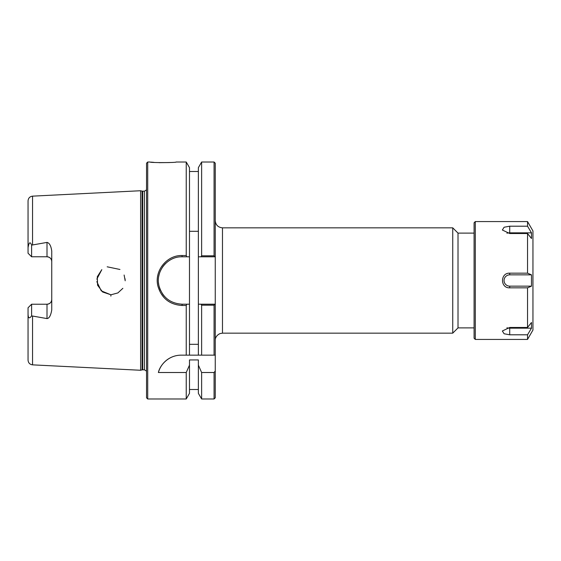 <?xml version="1.0" encoding="UTF-8"?>
<svg xmlns="http://www.w3.org/2000/svg" width="561" height="561" viewBox="0 0 561 561"><rect width="100%" height="100%" fill="white"/><g stroke="black" fill="none" stroke-linecap="round" stroke-linejoin="round"><path stroke-width="0.84" d="M215.256 220.613C215.683 224.996 218.089 227.408 222.479 227.836L452.741 227.836L452.741 333.164L222.479 333.164L222.479 227.836M215.256 397.798L215.256 370.982L214.071 372.511L214.071 398.983L215.256 397.798M214.071 255.823L215.256 256.805L215.256 163.202L214.071 162.017L214.071 255.823L201.623 255.823L200.95 256.805L215.256 256.805L215.256 370.982M474.087 233.11L458.014 233.11L458.014 327.89L474.087 327.89M458.014 233.11L452.741 227.836M189.485 231.293L198.37 231.293M198.37 344.314L189.485 344.314M186.904 256.805L189.485 256.805L189.485 167.648L186.231 162.017L186.231 255.514L182.08 255.514C166.708 255.017 154.009 271.054 157.907 286.075C161.484 298.186 169.541 304.651 182.08 305.486L186.231 305.486L186.904 304.195L182.08 304.195C170.095 303.403 162.395 297.267 158.973 285.787C155.243 271.545 167.388 256.328 182.08 256.805L186.904 256.805L186.231 255.514M200.95 304.195L201.623 305.177L214.071 305.177L215.228 304.195L198.37 304.195L198.37 256.805L200.95 256.805M147.718 398.983L147.718 162.017L146.533 163.202L146.533 397.798L147.718 398.983L186.231 398.983L189.485 393.352L189.485 365.134L186.231 372.511L158.384 372.511C159.829 365.548 168.104 355.176 181.217 355.148L215.256 355.148M189.485 355.148L189.485 256.805M165.747 263.333A23.695 23.695 0 0 0 162.445 267.232M159.394 273.656A23.695 23.695 0 0 0 158.777 276.201M158.504 282.87A23.695 23.695 0 0 0 160.565 290.43M162.445 293.761A23.695 23.695 0 0 0 164.548 296.446M189.485 304.195L186.904 304.195M186.231 398.983L186.231 372.511M214.071 305.177L214.071 355.148M32.552 364.853L140.608 370.267L140.608 190.733L32.552 196.147C29.796 196.532 28.295 198.11 28.05 200.88L28.05 247.597C29.004 242.226 30.189 241.405 31.605 245.129L47.005 242.408C49.431 242.934 51.009 245.823 51.745 251.062L51.745 309.938C50.806 315.485 49.228 318.375 47.005 318.592L31.605 315.871C29.242 319.118 28.057 318.297 28.05 313.403L28.05 360.12C28.295 362.89 29.796 364.468 32.552 364.853L32.552 316.229M110.875 296.11L110.931 294.714M122.859 288.326L117.88 292.933L111.218 294.714L117.88 292.933L122.859 288.326M96.822 281.643L101.246 290.857L110.72 294.714L102.635 292L97.579 285.226L97.27 276.783L101.822 269.638L96.836 279.133M107.179 266.805L119.963 269.476L107.179 266.805M125.117 278.908L125.166 279.385M125.201 280.788L124.114 275.03M169.646 162.557L159.022 162.669M154.023 162.381L151.204 162.122M147.718 162.017L150.194 162.017C148.889 162.844 177.718 162.725 176.042 162.017L186.231 162.017M186.231 355.148L186.231 305.486M175.677 355.8A23.695 23.695 0 0 0 158.384 372.511M214.071 372.511L201.623 372.511L198.37 365.134L198.37 359.938L189.485 359.938L189.485 365.134M51.745 261.517C51.514 258.691 49.936 257.113 47.005 256.777A4.74 4.74 0 0 1 51.745 261.517M28.05 313.403L28.05 307.772L31.605 304.223L47.005 304.223C49.936 303.894 51.514 302.309 51.745 299.483A4.74 4.74 0 0 1 47.005 304.223L47.005 318.592M31.605 245.129L31.605 256.777L28.05 253.228L28.05 247.597M28.05 307.772L31.605 304.223L31.605 315.871M31.605 256.777L47.005 256.777L47.005 242.408M201.623 372.511L201.623 398.983L214.071 398.983M201.623 305.177L201.623 355.148M201.623 398.983L198.37 393.352L198.37 365.134M198.37 355.148L198.37 304.195M198.37 256.805L198.37 167.648L201.623 162.017L201.623 255.823M142.073 191.126L144.408 191.203L144.408 369.797L142.073 369.874L142.073 191.126L140.608 190.733M144.408 191.203L146.533 189.884M531.491 232.843L531.491 238.502L527.536 233.53L509.718 233.53L502.354 230.01L504.108 227.233L509.718 226.202L527.536 226.202L531.491 232.843L509.718 232.843L509.718 226.202M506.934 233.208A5.659 2.826 180 0 1 509.718 232.843M531.491 274.841L531.491 286.159L509.718 286.159A5.659 5.659 0 0 1 504.058 280.5A5.659 5.659 0 0 1 509.718 274.841L531.491 274.841L527.536 273.172L527.536 233.53M531.491 286.159L527.536 287.828L509.718 287.828C500.132 288.333 500.132 272.667 509.718 273.172L527.536 273.172M531.491 328.157L527.536 334.798L509.718 334.798L504.108 333.767L502.354 330.99L509.718 327.47L527.536 327.47L531.491 322.498L531.491 328.157L509.718 328.157A5.659 2.826 -0 0 1 506.934 327.792M527.536 221.574L532.95 230.957L532.95 330.043L527.536 339.426L475.286 339.426L475.286 221.574L527.536 221.574L527.536 226.202M527.536 339.426L527.536 334.798M527.536 327.47L527.536 287.828M475.286 339.426L474.087 338.22L474.087 222.78L475.286 221.574M32.552 244.771L32.552 196.147M182.08 305.486L182.08 304.195M182.08 256.805L182.08 255.514M142.69 369.797L142.69 191.203M509.718 286.159L509.718 287.828M509.718 274.841L509.718 273.172M509.718 328.157L509.718 334.798M222.479 333.164L220.08 333.571C215.431 335.667 215.108 339.594 215.256 340.387M458.014 327.89L452.741 333.164M198.37 389.502L189.485 389.502M201.623 162.017L214.071 162.017M198.37 171.498L189.485 171.498M142.073 369.874L140.608 370.267M144.408 369.797L146.533 371.116"/></g></svg>
